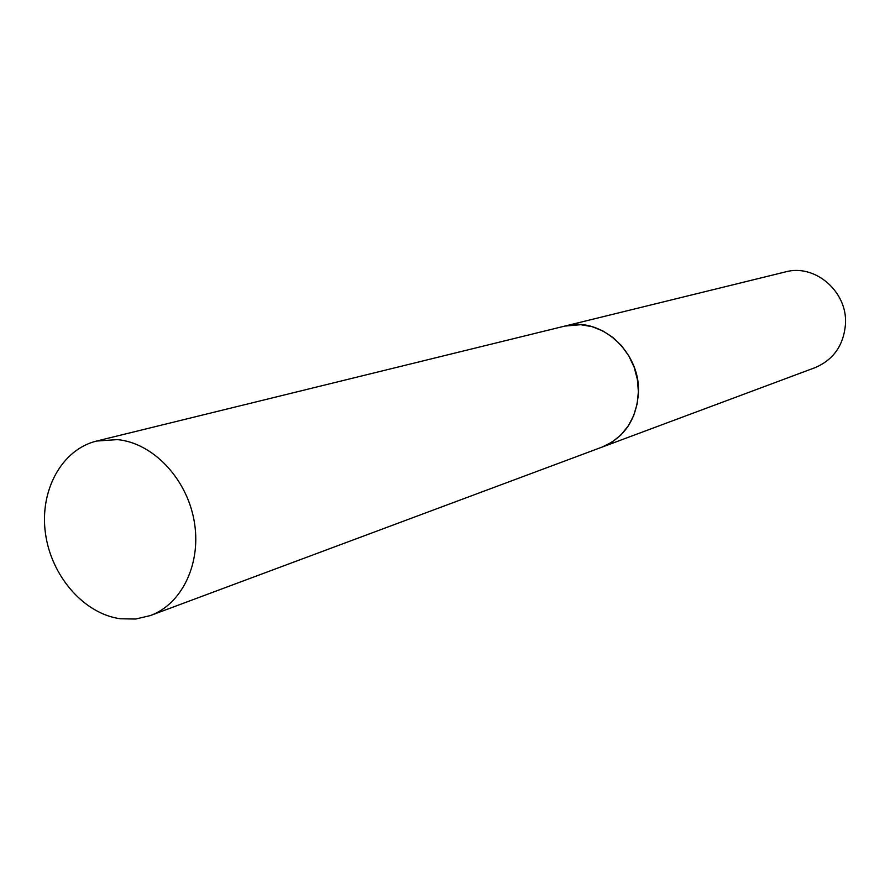 <?xml version="1.0" encoding="UTF-8"?>
<svg xmlns="http://www.w3.org/2000/svg" width="890" height="890" viewBox="0 0 890 890"><rect width="100%" height="100%" fill="white"/><g stroke="black" fill="none" stroke-linecap="round" stroke-linejoin="round"><path stroke-width="1.33" d="M120.384 618.773C83.938 613.855 51.142 576.041 45.446 533.288C39.449 490.546 61.655 449.539 96.598 441.051L117.402 439.604C152.546 442.831 186.31 477.93 194.009 520.116C201.952 562.291 182.517 603.832 150.365 615.569L135.669 619.028L120.384 618.773M96.598 441.051L564.805 326.085L580.769 324.705L592.039 326.652L602.886 330.958L612.887 337.444L621.654 345.876L628.841 355.944L634.147 367.236L637.362 379.318L638.375 391.711L637.14 403.938L633.713 415.508L628.24 425.976L620.931 434.943L612.098 442.063L602.085 447.091L150.365 615.569M785.514 271.895C814.817 263.585 847.469 291.475 845.5 323.715C843.842 345.042 833.674 359.694 815.018 367.67L602.118 447.08C624.647 437.402 636.739 419.134 638.442 392.268C640.344 351.617 600.172 315.961 564.872 326.074L785.514 271.895"/></g></svg>
